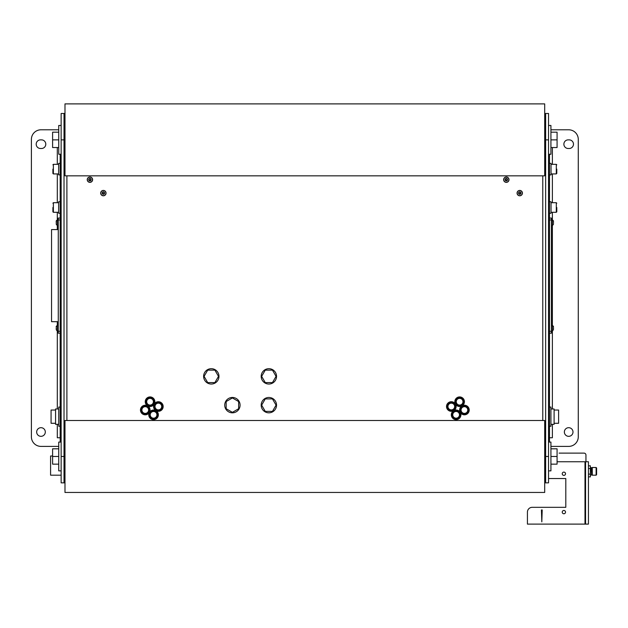 <?xml version="1.0" encoding="UTF-8"?>
<svg xmlns="http://www.w3.org/2000/svg" width="628" height="628" viewBox="0 0 628 628"><rect width="100%" height="100%" fill="white"/><g stroke="black" fill="none" stroke-linecap="round" stroke-linejoin="round"><path stroke-width="0.94" d="M45.31 432.009A4.317 4.317 0 0 1 40.993 436.327A4.317 4.317 0 0 1 36.675 432.009A4.317 4.317 0 0 1 40.993 427.692A4.317 4.317 0 0 1 45.31 432.009M572.995 432.009A4.317 4.317 0 0 1 568.678 436.327A4.317 4.317 0 0 1 564.36 432.009A4.317 4.317 0 0 1 568.678 427.692A4.317 4.317 0 0 1 572.995 432.009M568.199 148.498A4.317 4.317 0 0 1 563.881 144.181A4.317 4.317 0 0 1 568.199 139.863L569.156 139.863A4.317 4.317 0 0 1 573.474 144.181A4.317 4.317 0 0 1 569.156 148.498L568.199 148.498M40.514 148.498A4.317 4.317 0 0 1 36.196 144.181A4.317 4.317 0 0 1 40.514 139.863L41.472 139.863A4.317 4.317 0 0 1 45.789 144.181A4.317 4.317 0 0 1 41.472 148.498L40.514 148.498M548.534 155.697L549.492 155.697L548.778 155.791L548.534 156.655M549.492 154.252L549.492 155.697M60.186 154.252L60.186 155.697L61.144 155.697M61.144 156.655L60.9 155.791L60.186 155.791L60.186 219.973L60.186 218.057L58.263 218.057L58.263 333.185L60.186 333.185L60.186 331.27L60.186 437.763L61.144 437.763M548.534 437.763L549.492 437.763L549.492 155.791L549.492 163.366L551.031 163.366L551.031 174.882L549.492 174.882L549.492 201.745L551.031 201.745L551.031 213.261L549.492 213.261L549.492 218.057L551.408 218.057L551.408 333.185L549.492 333.185L549.492 415.697M549.492 408.6L549.492 407.062L550.929 407.062L550.929 426.255L549.492 426.255L549.492 437.763L552.373 437.763L552.373 424.332M549.492 424.716L549.492 417.62M58.742 446.398L40.993 446.398A9.593 9.593 0 0 1 31.4 436.805L31.4 139.385A9.593 9.593 0 0 1 40.993 129.792L58.742 129.792M549.492 442.081L549.492 437.763A5.754 5.754 0 0 1 548.534 440.95M550.929 129.792L568.678 129.792A9.593 9.593 0 0 1 578.278 139.385L578.278 436.805A9.593 9.593 0 0 1 568.678 446.398L550.929 446.398M61.144 440.95A5.754 5.754 0 0 1 60.186 437.763L60.186 442.081M57.305 424.332L57.305 437.763L60.186 437.763M548.534 482.861L548.534 456.478L545.654 456.478L545.654 482.861L548.534 482.861M545.654 482.861L544.696 482.861M64.982 482.861L64.017 482.861L64.017 456.478L61.144 456.478L61.144 139.863L64.017 139.863L64.017 113.48L61.144 113.48L61.144 139.863M61.144 456.478L61.144 482.861L64.017 482.861M545.654 456.478L545.654 139.863L548.534 139.863L548.534 113.48L545.654 113.48L545.654 139.863M64.017 113.48L64.982 113.48M544.696 113.48L545.654 113.48M548.534 139.863L548.534 456.478M64.017 139.863L64.017 456.478M545.654 116.361L544.696 116.361M64.982 116.361L64.017 116.361M545.654 119.234L544.696 119.234M544.696 477.099L545.654 477.099M64.017 479.98L64.982 479.98M544.696 479.98L545.654 479.98M64.017 477.099L64.982 477.099M64.982 119.234L64.017 119.234M218.497 376.36L214.894 382.601L207.695 382.601L204.092 376.36L207.695 370.127L214.894 370.127L218.497 376.36M276.061 376.36L272.458 382.601L265.259 382.601L261.656 376.36L265.259 370.127L272.458 370.127L276.061 376.36M276.061 405.146L272.458 411.379L265.259 411.379L261.656 405.146L265.259 398.906L272.458 398.906L276.061 405.146M232.399 412.345L226.166 408.75L226.166 401.543L232.399 397.948L238.64 401.543L238.64 408.75L232.399 412.345M211.291 384.038A7.677 7.677 0 0 1 203.621 376.36A7.677 7.677 0 0 1 211.291 368.691A7.677 7.677 0 0 1 218.968 376.36A7.677 7.677 0 0 1 211.291 384.038M268.863 384.038A7.677 7.677 0 0 1 261.185 376.36A7.677 7.677 0 0 1 268.863 368.691A7.677 7.677 0 0 1 276.532 376.36A7.677 7.677 0 0 1 268.863 384.038M232.399 412.824A7.677 7.677 0 0 1 224.722 405.146A7.677 7.677 0 0 1 232.399 397.469A7.677 7.677 0 0 1 240.077 405.146A7.677 7.677 0 0 1 232.399 412.824M268.863 412.824A7.677 7.677 0 0 1 261.185 405.146A7.677 7.677 0 0 1 268.863 397.469A7.677 7.677 0 0 1 276.532 405.146A7.677 7.677 0 0 1 268.863 412.824M64.982 175.84L544.696 175.84L544.696 103.887L64.982 103.887L64.982 175.84M544.696 132.665L545.654 133.631M544.696 147.062L545.654 146.096M64.017 133.631L64.982 132.665M64.017 146.096L64.982 147.062M64.982 492.454L544.696 492.454L544.696 420.493L64.982 420.493L64.982 492.454M544.696 449.279L545.654 450.237M544.696 463.668L545.654 462.71M64.017 450.237L64.982 449.279M64.017 462.71L64.982 463.668M58.742 147.541L52.603 147.541L52.603 139.863L58.742 139.863M58.742 132.186L52.603 132.186L52.603 139.863M550.929 139.863L557.075 139.863L557.075 132.186L550.929 132.186M550.929 147.541L557.075 147.541L557.075 139.863M58.742 464.147L52.603 464.147L52.603 456.478L58.742 456.478M58.742 448.8L52.603 448.8L52.603 456.478M550.929 456.478L557.075 456.478L557.075 448.8L550.929 448.8M550.929 464.147L557.075 464.147L557.075 456.478M61.144 125.474L58.742 125.474L58.742 154.252L61.144 154.252M548.534 154.252L550.929 154.252L550.929 125.474L548.534 125.474M548.534 470.867L550.929 470.867L550.929 442.081L548.534 442.081M61.144 442.081L58.742 442.081L58.742 470.867L61.144 470.867M149.095 410.029A3.839 3.839 0 0 0 145.256 406.19A3.839 3.839 0 0 0 141.418 410.029A3.839 3.839 0 0 0 145.256 413.868A3.839 3.839 0 0 0 149.095 410.029M162.197 406.52A3.839 3.839 0 0 0 158.358 402.681A3.839 3.839 0 0 0 154.527 406.52A3.839 3.839 0 0 0 158.358 410.359A3.839 3.839 0 0 0 162.197 406.52M153.891 401.724A3.839 3.839 0 0 0 150.053 397.885A3.839 3.839 0 0 0 146.214 401.724A3.839 3.839 0 0 0 150.053 405.562A3.839 3.839 0 0 0 153.891 401.724M157.4 414.825A3.839 3.839 0 0 0 153.562 410.995A3.839 3.839 0 0 0 149.723 414.825A3.839 3.839 0 0 0 153.562 418.664A3.839 3.839 0 0 0 157.4 414.825M459.947 414.825A3.839 3.839 0 0 0 456.109 410.995A3.839 3.839 0 0 0 452.27 414.825A3.839 3.839 0 0 0 456.109 418.664A3.839 3.839 0 0 0 459.947 414.825M468.26 410.029A3.839 3.839 0 0 0 464.422 406.19A3.839 3.839 0 0 0 460.583 410.029A3.839 3.839 0 0 0 464.422 413.868A3.839 3.839 0 0 0 468.26 410.029M463.456 401.724A3.839 3.839 0 0 0 459.625 397.885A3.839 3.839 0 0 0 455.787 401.724A3.839 3.839 0 0 0 459.625 405.562A3.839 3.839 0 0 0 463.456 401.724M455.151 406.52A3.839 3.839 0 0 0 451.312 402.681A3.839 3.839 0 0 0 447.474 406.52A3.839 3.839 0 0 0 451.312 410.359A3.839 3.839 0 0 0 455.151 406.52M150.053 406.52A4.796 4.796 0 0 0 154.849 401.724A4.796 4.796 0 0 0 150.053 396.927A4.796 4.796 0 0 0 145.256 401.724A4.796 4.796 0 0 0 150.053 406.52M158.358 411.316A4.796 4.796 0 0 0 163.162 406.52A4.796 4.796 0 0 0 158.358 401.724A4.796 4.796 0 0 0 153.562 406.52A4.796 4.796 0 0 0 158.358 411.316M145.256 414.825A4.796 4.796 0 0 0 150.053 410.029A4.796 4.796 0 0 0 145.256 405.233A4.796 4.796 0 0 0 140.46 410.029A4.796 4.796 0 0 0 145.256 414.825M153.562 419.63A4.796 4.796 0 0 0 158.358 414.825A4.796 4.796 0 0 0 153.562 410.029A4.796 4.796 0 0 0 148.765 414.825A4.796 4.796 0 0 0 153.562 419.63M451.312 411.316A4.796 4.796 0 0 0 456.109 406.52A4.796 4.796 0 0 0 451.312 401.724A4.796 4.796 0 0 0 446.516 406.52A4.796 4.796 0 0 0 451.312 411.316M464.422 414.825A4.796 4.796 0 0 0 469.218 410.029A4.796 4.796 0 0 0 464.422 405.233A4.796 4.796 0 0 0 459.625 410.029A4.796 4.796 0 0 0 464.422 414.825M459.625 406.52A4.796 4.796 0 0 0 464.422 401.724A4.796 4.796 0 0 0 459.625 396.927A4.796 4.796 0 0 0 454.829 401.724A4.796 4.796 0 0 0 459.625 406.52M456.109 419.63A4.796 4.796 0 0 0 460.905 414.825A4.796 4.796 0 0 0 456.109 410.029A4.796 4.796 0 0 0 451.312 414.825A4.796 4.796 0 0 0 456.109 419.63M58.263 220.169L57.211 220.169A1.437 1.052 90 0 0 56.151 221.606L56.19 221.464M56.167 222.587L56.167 223.121M58.263 325.704L57.211 325.704L57.211 331.082L56.175 329.582M58.263 331.082L57.211 331.082M57.211 325.704A1.437 1.052 90 0 0 56.151 327.141L56.19 327M56.167 328.13L56.167 328.656M58.263 225.538L57.211 225.538L56.151 224.102M549.492 333.185L549.492 331.27L551.408 331.27M551.408 219.973L549.492 219.973L549.492 218.057M551.408 325.704L552.467 325.704A1.437 1.052 90 0 1 553.519 327.141L553.504 327.204M551.408 331.082L552.467 331.082L552.467 325.704M553.511 328.13L553.511 328.656M553.511 329.519L552.467 331.082M551.408 220.169L552.467 220.169A1.437 1.052 90 0 1 553.519 221.606L553.488 221.464M551.408 225.538L552.467 225.538L552.467 220.169M553.511 222.587L553.511 223.121M61.144 475.184L50.585 475.184L50.585 455.999L52.603 455.999M557.075 461.753L584.99 461.753L584.99 524.113L527.426 524.113L527.426 512.118A4.796 4.796 0 0 1 532.222 507.322C530.943 507.432 530.943 507.432 532.222 507.322L565.804 507.322L565.804 478.544L548.534 478.544M565.522 512.118A1.641 1.641 0 0 1 563.881 513.767A1.641 1.641 0 0 1 562.241 512.118A1.641 1.641 0 0 1 563.881 510.478A1.641 1.641 0 0 1 565.522 512.118M565.522 473.748A1.641 1.641 0 0 1 563.881 475.388A1.641 1.641 0 0 1 562.241 473.748A1.641 1.641 0 0 1 563.881 472.107A1.641 1.641 0 0 1 565.522 473.748M542.2 509.967L541.815 521.86L541.43 509.967L542.2 509.967M545.654 478.544L544.696 478.544M585.563 524.113L588.444 524.113L588.444 461.753L585.563 461.753L585.563 524.113L585.563 461.753L584.99 461.753L584.99 524.113L585.563 524.113M596.121 467.507L596.6 467.986L596.6 474.705L596.121 475.184L596.121 467.507L592.283 467.507L592.283 475.184L596.121 475.184M588.444 476.888L590.367 476.888L590.367 465.803L588.444 465.803M590.367 468.574L588.444 468.574M590.367 474.116L588.444 474.116M585.948 461.753L585.948 455.033A1.915 1.915 0 0 0 584.032 453.118L559.085 453.118M55.578 423.28L51.072 423.28L51.072 410.037L55.578 410.037M58.742 424.332L55.578 424.332L55.578 408.985L58.742 408.985M60.186 426.255L58.742 426.255L58.742 407.062L60.186 407.062M554.1 423.28L558.606 423.28L558.606 410.037L554.1 410.037M550.929 424.332L554.1 424.332L554.1 408.985L550.929 408.985M60.186 213.261L58.647 213.261L58.647 201.745L60.186 201.745M60.186 163.366L58.647 163.366L58.647 174.882L60.186 174.882M58.647 212.303L53.372 212.303L53.372 202.703L58.647 202.703M52.893 207.507L52.893 211.824L52.893 207.507M58.647 173.925L53.372 173.925L53.372 164.332L58.647 164.332M52.893 169.128L52.893 173.446L52.893 169.128M551.031 173.925L556.306 173.925L556.306 164.332L551.031 164.332M556.785 169.128L556.785 173.446L556.785 169.128M551.031 212.303L556.306 212.303L556.306 202.703L551.031 202.703M556.785 207.507L556.785 211.824L556.785 207.507M89.922 182.363A2.685 2.685 0 0 1 87.237 179.679A2.685 2.685 0 0 1 89.922 176.994A2.685 2.685 0 0 1 92.614 179.679A2.685 2.685 0 0 1 89.922 182.363M89.922 182.238A2.559 2.559 0 0 1 87.363 179.679A2.559 2.559 0 0 1 89.922 177.12A2.559 2.559 0 0 1 92.489 179.679A2.559 2.559 0 0 1 89.922 182.238M90.801 178.792A0.542 0.542 0 0 1 90.754 178.807A1.201 1.201 0 0 0 90.087 178.493A0.542 0.542 0 0 1 90.047 178.36L90.087 178.493A0.542 0.542 0 0 0 90.754 178.807L90.919 179.011A0.542 0.542 0 0 1 90.927 179.011M88.925 179.011A0.542 0.542 0 0 1 88.933 179.011L88.925 179.011A1.201 1.201 0 0 0 90.715 180.581A1.201 1.201 0 0 0 90.919 179.011A0.542 0.542 0 0 0 90.927 179.875L90.801 180.087A0.542 0.542 0 0 0 90.047 180.519L89.804 180.519A0.542 0.542 0 0 0 89.05 180.087L88.925 179.875A0.542 0.542 0 0 0 88.933 179.011L89.097 178.807A0.542 0.542 0 0 0 89.765 178.493L90.047 178.36M89.804 178.36A0.542 0.542 0 0 1 89.765 178.493A1.201 1.201 0 0 0 89.097 178.807A0.542 0.542 0 0 1 89.05 178.792M103.361 195.795A2.685 2.685 0 0 1 100.668 193.11A2.685 2.685 0 0 1 103.361 190.425A2.685 2.685 0 0 1 106.046 193.11A2.685 2.685 0 0 1 103.361 195.795M103.361 195.677A2.559 2.559 0 0 1 100.794 193.11A2.559 2.559 0 0 1 103.361 190.551A2.559 2.559 0 0 1 105.92 193.11A2.559 2.559 0 0 1 103.361 195.677M104.358 192.294L104.35 192.443A0.542 0.542 0 0 1 104.358 192.443A0.542 0.542 0 0 0 104.358 193.306L104.232 193.518A0.542 0.542 0 0 0 103.479 193.95L103.235 193.95A0.542 0.542 0 0 0 102.482 193.518L102.356 193.306A0.542 0.542 0 0 0 102.364 192.443L102.529 192.239A0.542 0.542 0 0 0 103.196 191.925L103.518 191.925A0.542 0.542 0 0 0 104.185 192.239L104.358 192.294M104.232 192.223A0.542 0.542 0 0 1 104.185 192.239A1.201 1.201 0 0 0 103.518 191.925A0.542 0.542 0 0 1 103.479 191.791M103.235 191.791A0.542 0.542 0 0 1 103.196 191.925A1.201 1.201 0 0 0 102.529 192.239A0.542 0.542 0 0 1 102.482 192.223M102.364 192.443L102.356 192.443A0.542 0.542 0 0 1 102.364 192.443A1.201 1.201 0 0 0 104.146 194.013A1.201 1.201 0 0 0 104.35 192.443M506.317 182.363A2.685 2.685 0 0 1 503.632 179.679A2.685 2.685 0 0 1 506.317 176.994A2.685 2.685 0 0 1 509.002 179.679A2.685 2.685 0 0 1 506.317 182.363M506.317 182.238A2.559 2.559 0 0 1 503.758 179.679A2.559 2.559 0 0 1 506.317 177.12A2.559 2.559 0 0 1 508.876 179.679A2.559 2.559 0 0 1 506.317 182.238M507.314 178.862L507.314 179.011A0.542 0.542 0 0 0 507.314 179.875L507.189 180.087A0.542 0.542 0 0 0 506.443 180.519L506.192 180.519A0.542 0.542 0 0 0 505.446 180.087L505.32 179.875A0.542 0.542 0 0 0 505.32 179.011L505.493 178.807A0.542 0.542 0 0 0 506.16 178.493L506.474 178.493A0.542 0.542 0 0 0 507.141 178.807L507.314 178.862M507.189 178.792A0.542 0.542 0 0 1 507.141 178.807A1.201 1.201 0 0 0 506.474 178.493A0.542 0.542 0 0 1 506.443 178.36M506.192 178.36A0.542 0.542 0 0 1 506.16 178.493A1.201 1.201 0 0 0 505.493 178.807A0.542 0.542 0 0 1 505.446 178.792M505.32 179.011L505.32 179.011A1.201 1.201 0 0 0 507.11 180.581A1.201 1.201 0 0 0 507.314 179.011M519.749 195.795A2.685 2.685 0 0 1 517.064 193.11A2.685 2.685 0 0 1 519.749 190.425A2.685 2.685 0 0 1 522.433 193.11A2.685 2.685 0 0 1 519.749 195.795M519.749 195.677A2.559 2.559 0 0 1 517.189 193.11A2.559 2.559 0 0 1 519.749 190.551A2.559 2.559 0 0 1 522.308 193.11A2.559 2.559 0 0 1 519.749 195.677M520.745 192.294L520.745 192.443A0.542 0.542 0 0 0 520.745 193.306L520.62 193.518A0.542 0.542 0 0 0 519.874 193.95L519.623 193.95A0.542 0.542 0 0 0 518.877 193.518L518.752 193.306A0.542 0.542 0 0 0 518.752 192.443L518.924 192.239A0.542 0.542 0 0 0 519.591 191.925L519.905 191.925A0.542 0.542 0 0 0 520.573 192.239L520.745 192.294M520.62 192.223A0.542 0.542 0 0 1 520.573 192.239A1.201 1.201 0 0 0 519.905 191.925A0.542 0.542 0 0 1 519.874 191.791M519.623 191.791A0.542 0.542 0 0 1 519.591 191.925A1.201 1.201 0 0 0 518.924 192.239A0.542 0.542 0 0 1 518.877 192.223M518.752 192.443L518.752 192.443A1.201 1.201 0 0 0 520.541 194.013A1.201 1.201 0 0 0 520.745 192.443M58.263 331.27L60.186 331.27L60.186 219.973L58.263 219.973M58.263 229.573L51.551 229.573L51.551 321.677L58.263 321.677M552.373 408.985L552.373 331.082M552.373 325.704L552.373 225.538M552.373 220.169L552.373 212.303M552.373 202.703L552.373 173.925M552.373 164.332L552.373 147.541M57.305 147.541L57.305 164.332M57.305 173.925L57.305 202.703M57.305 212.303L57.305 220.169M57.305 225.538L57.305 229.573M57.305 321.677L57.305 325.704M57.305 331.082L57.305 408.985M542.773 175.84L542.773 420.493M66.898 420.493L66.898 175.84M145.256 406.19A3.839 3.839 0 0 0 141.418 410.029A3.839 3.839 0 0 0 145.256 413.868M141.897 410.029A3.36 3.36 0 0 1 145.256 406.677A3.36 3.36 0 0 1 148.616 410.029A3.36 3.36 0 0 1 145.256 413.389A3.36 3.36 0 0 1 141.897 410.029M158.358 402.681A3.839 3.839 0 0 0 154.527 406.52A3.839 3.839 0 0 0 158.358 410.359M155.006 406.52A3.36 3.36 0 0 1 158.358 403.16A3.36 3.36 0 0 1 161.718 406.52A3.36 3.36 0 0 1 158.358 409.88A3.36 3.36 0 0 1 155.006 406.52M150.053 397.885A3.839 3.839 0 0 0 146.214 401.724A3.839 3.839 0 0 0 150.053 405.562M146.693 401.724A3.36 3.36 0 0 1 150.053 398.364A3.36 3.36 0 0 1 153.413 401.724A3.36 3.36 0 0 1 150.053 405.084A3.36 3.36 0 0 1 146.693 401.724M153.562 410.995A3.839 3.839 0 0 0 149.723 414.825A3.839 3.839 0 0 0 153.562 418.664M150.21 414.825A3.36 3.36 0 0 1 153.562 411.473A3.36 3.36 0 0 1 156.922 414.825A3.36 3.36 0 0 1 153.562 418.185A3.36 3.36 0 0 1 150.21 414.825M456.109 410.995A3.839 3.839 0 0 0 452.27 414.825A3.839 3.839 0 0 0 456.109 418.664M452.749 414.825A3.36 3.36 0 0 1 456.109 411.473A3.36 3.36 0 0 1 459.468 414.825A3.36 3.36 0 0 1 456.109 418.185A3.36 3.36 0 0 1 452.749 414.825M464.422 406.19A3.839 3.839 0 0 0 460.583 410.029A3.839 3.839 0 0 0 464.422 413.868M461.062 410.029A3.36 3.36 0 0 1 464.422 406.677A3.36 3.36 0 0 1 467.774 410.029A3.36 3.36 0 0 1 464.422 413.389A3.36 3.36 0 0 1 461.062 410.029M459.625 397.885A3.839 3.839 0 0 0 455.787 401.724A3.839 3.839 0 0 0 459.625 405.562M456.266 401.724A3.36 3.36 0 0 1 459.625 398.364A3.36 3.36 0 0 1 462.977 401.724A3.36 3.36 0 0 1 459.625 405.084A3.36 3.36 0 0 1 456.266 401.724M451.312 402.681A3.839 3.839 0 0 0 447.474 406.52A3.839 3.839 0 0 0 451.312 410.359M447.952 406.52A3.36 3.36 0 0 1 451.312 403.16A3.36 3.36 0 0 1 454.672 406.52A3.36 3.36 0 0 1 451.312 409.88A3.36 3.36 0 0 1 447.952 406.52M57.211 220.169L57.211 225.538M590.367 475.372L590.744 467.703L591.513 467.703L591.615 475.004L591.513 467.703M552.467 225.538L553.519 224.102M591.615 475.004L592.283 475.184M590.744 474.996L591.513 474.996M591.615 467.687L592.283 467.507M53.372 212.303L52.893 211.824M53.372 202.703L52.893 203.189M53.372 173.925L52.893 173.446M53.372 164.332L52.893 164.811M556.306 173.925L556.785 173.446M556.306 164.332L556.785 164.811M556.306 212.303L556.785 211.824M556.306 202.703L556.785 203.189"/></g></svg>
